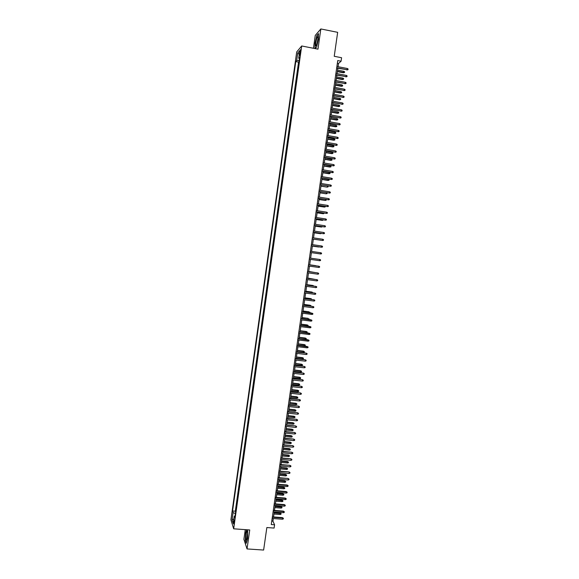 <?xml version="1.0" encoding="UTF-8"?>
<svg xmlns="http://www.w3.org/2000/svg" width="579" height="579" viewBox="0 0 579 579"><rect width="100%" height="100%" fill="white"/><g stroke="black" fill="none" stroke-linecap="round" stroke-linejoin="round"><path stroke-width="0.87" d="M234.227 522.88L234.082 519.92L233.735 521.31L233.88 524.27L234.227 522.88M245.264 529.64L243.897 539.31L247.045 548.935L263.626 550.05L266.847 527.541L274.106 528.07L274.576 524.791L272.933 521.136L273.31 518.538M296.709 51.936L230.92 519.754L233.67 528.808L301.695 45.973L296.709 51.936M301.695 45.973L317.972 49.157L320.838 28.95L315.258 35.428L313.442 48.274M320.838 28.95L337.658 32.33L334.235 56.293L341.588 57.726L341.089 61.215L337.745 60.563L271.276 524.545L274.576 524.791M298.467 65.688L299.039 61.635M298.033 68.481L297.505 72.534M296.535 79.381L297.107 75.335M295.572 86.22L296.144 82.175M294.61 93.053L295.181 89.007M293.654 99.877L294.219 95.839M292.692 106.702L293.256 102.657M291.729 113.52L292.301 109.474M290.774 120.323L291.338 116.285M289.811 127.134L290.383 123.095M288.856 133.93L289.42 129.891M287.901 140.719L288.465 136.687M286.945 147.507L287.51 143.476M285.99 154.289L286.554 150.258M285.034 161.063L285.599 157.032M284.607 163.792L284.079 167.83M283.652 170.559L283.124 174.597M282.176 181.357L282.74 177.326M281.228 188.103L281.792 184.079M280.801 190.817L280.272 194.855M279.324 201.593L279.889 197.569M278.376 208.331L278.94 204.3M277.428 215.055L277.992 211.031M276.48 221.779L277.044 217.762M276.06 224.471L275.532 228.495M274.591 235.212L275.155 231.187M274.171 237.889L273.643 241.913M273.223 244.591L272.702 248.615M272.282 251.293L271.717 255.303M271.385 257.988L270.777 261.99M270.436 264.675L269.836 268.678M269.496 271.356L268.895 275.351M268.555 278.036L267.997 282.024M267.621 284.702L267.013 288.682M266.68 291.367L266.079 295.341M265.739 298.026L265.182 301.999M264.806 304.677L264.248 308.65M263.872 311.328L263.271 315.287M262.931 317.972L262.374 321.931M261.998 324.609L261.44 328.561M261.064 331.239L260.507 335.183M260.13 337.861L259.573 341.805M259.197 344.483L258.647 348.42M258.27 351.098L257.713 355.028M257.337 357.706L256.786 361.629M256.403 364.307L255.853 368.23M255.477 370.907L254.926 374.823M254.55 377.494L254 381.409M253.624 384.08L253.074 387.988M252.697 390.666L252.147 394.567M251.771 397.237L251.221 401.131M250.845 403.809L250.294 407.696M249.918 410.373L249.368 414.26M248.992 416.931L248.449 420.81M248.073 423.488L247.523 427.36M247.146 430.031L246.603 433.903M246.227 436.573L245.684 440.438M245.308 443.116L244.765 446.966M244.389 449.644L243.846 453.495M243.469 456.172L242.927 460.016M242.55 462.693L242.008 466.529M241.631 469.207L241.088 473.043M240.712 475.714L240.176 479.542M239.8 482.22L239.257 486.042M238.881 488.719L238.345 492.534M237.969 495.211L237.433 499.026M237.057 501.704L236.522 505.51M299.799 52.255L299.741 55.425L300.646 51.256L300.494 49.635L299.799 52.255L300.487 52.385M235.045 515.954L234.234 516.215L234.77 517.901L299.669 57.155L298.713 58.24L299.459 58.631M234.234 516.215L233.214 523.452L232.078 519.768L233.084 512.625L232.563 510.996L295.775 61.591L296.687 60.549L297.751 52.971L299.799 50.561L298.713 58.24M298.996 61.627L298.554 62.127L235.313 511.206L235.61 511.988M236.145 508.181L235.566 511.981M247.045 548.935L249.737 529.966L233.67 528.808M338.071 66.715L338.534 63.451L341.089 61.215M273.534 516.946L274.243 511.995M274.468 510.417L275.184 505.453M275.409 503.882L276.125 498.903M276.342 497.347L277.059 492.345M277.283 490.797L278 485.788M278.224 484.247L278.94 479.224M279.165 477.689L279.881 472.652M280.106 471.132L280.829 466.073M281.047 464.561L281.77 459.494M281.987 457.989L282.718 452.901M282.928 451.41L283.659 446.308M283.876 444.824L284.607 439.707M284.817 438.238L285.556 433.106M285.765 431.637L286.504 426.499M286.706 425.037L287.452 419.876M287.654 418.429L288.4 413.254M288.603 411.821L289.348 406.632M289.551 405.199L290.296 399.995M290.499 398.576L291.251 393.358M291.454 391.947L292.2 386.714M292.402 385.317L293.155 380.063M293.358 378.673L294.11 373.412M294.306 372.029L295.066 366.746M295.261 365.378L296.021 360.08M296.216 358.719L296.976 353.407M297.172 352.061L297.932 346.734M298.127 345.388L298.894 340.047M299.082 338.715L299.85 333.359M300.038 332.035L300.812 326.665M301 325.347L301.768 319.963M301.956 318.66L302.73 313.253M302.918 311.965L303.693 306.544M303.881 305.263L304.655 299.828M304.836 298.554L305.618 293.104M305.799 291.838L306.588 286.373M306.761 285.121L307.55 279.643M307.731 278.39L308.513 272.897M308.694 271.66L309.483 266.152M309.656 264.929L310.453 259.399M310.626 258.183L311.415 252.647M311.596 251.424L312.385 245.894M312.566 244.656L313.355 239.141M313.536 237.889L314.325 232.374M314.506 231.115L315.294 225.6M315.475 224.326L316.264 218.826M316.452 217.545L317.241 212.044M317.422 210.749L318.211 205.256M318.399 203.946L319.188 198.467M319.376 197.142L320.158 191.663M320.353 190.332L321.135 184.86M321.331 183.514L322.112 178.05M322.308 176.689L323.089 171.232M323.285 169.864L324.066 164.407M324.262 163.025L325.043 157.582M325.246 156.185L326.028 150.743M326.223 149.339L327.005 143.903M327.207 142.485L327.989 137.057M328.192 135.631L328.966 130.21M329.176 128.762L329.95 123.349M330.16 121.894L330.935 116.488M331.145 115.018L331.919 109.612M332.129 108.135L332.903 102.736M333.12 101.245L333.895 95.861M334.105 94.355L334.879 88.971M335.096 87.451L335.863 82.073M336.088 80.546L336.855 75.176M337.079 73.634L337.846 68.271M337.369 63.227L338.534 63.451M271.783 521.049L272.933 521.136M299.198 60.477L296.687 60.549M298.554 62.127L295.775 61.591M235.313 511.206L232.563 510.996M233.084 512.625L235.392 513.515M299.256 54.39L297.751 52.971M232.078 519.768L233.844 518.994M316.619 47L315.15 48.6L316.619 47.008L318.414 39.358L318.515 33.589L316.843 35.522L315.077 43.085L314.962 48.571M246.553 529.734L245.691 532.81L245.279 540.439L246.227 543.319L247.609 538.456L247.696 529.821M336.674 68.047L347.154 69.741L336.717 67.736M347.335 68.496L348.08 68.995L347.979 69.683L347.154 69.741L347.335 68.496L336.898 66.491M347.979 69.683L346.835 69.994M343.868 71.318L344.606 71.81L344.512 72.484L343.39 72.788L343.868 71.318L337.579 70.117M344.512 72.484L337.405 71.34M343.39 72.788L337.362 71.637M317.842 40.175C318.132 37.946 318.088 36.767 317.712 36.636C317.053 37.128 316.445 39.032 315.895 42.347C315.526 45.683 315.765 46.602 316.612 45.097L317.842 40.175M318.016 38.438L316.901 44.322M315.15 48.6L315.258 43.056L316.974 35.724L318.515 33.958M247.573 532.774L247.117 531.095C246.357 532.144 245.981 534.598 245.974 538.441C246.104 540.2 246.379 540.591 246.813 539.614L247.573 532.774M247.573 532.818L247.124 538.506M246.336 542.957L245.453 540.301L245.851 532.912L246.734 529.749M335.69 74.952L346.162 76.638L335.726 74.655M346.336 75.4L347.089 75.892L346.987 76.58L346.162 76.638L346.336 75.4L335.907 73.41M346.987 76.58L345.844 76.884M334.698 81.856L345.171 83.535L334.742 81.574M345.345 82.29L346.097 82.783L345.996 83.47L345.171 83.535L345.345 82.29L334.915 80.329M345.996 83.47L344.852 83.767M333.707 88.753L344.179 90.425L333.75 88.478M344.353 89.18L345.106 89.665L345.004 90.353L344.179 90.425L344.353 89.18L333.924 87.234M345.004 90.353L343.868 90.642M332.722 95.644L343.188 97.301L332.759 95.376M343.361 96.063L344.114 96.548L344.013 97.236L343.188 97.301L343.361 96.063L332.939 94.138M344.013 97.236L342.877 97.518M342.898 78.1L343.637 78.585L343.535 79.265L342.413 79.562L342.898 78.1L336.609 76.913M343.535 79.265L336.435 78.136M342.413 79.562L336.392 78.418M341.921 84.881L342.659 85.359L342.565 86.039L341.444 86.322L341.921 84.881L335.632 83.702M342.565 86.039L335.458 84.918M341.444 86.322L335.422 85.193M340.951 91.648L341.69 92.126L341.588 92.799L340.474 93.081L340.951 91.648L334.662 90.483M341.588 92.799L334.488 91.699M340.474 93.081L334.452 91.967M339.974 98.416L340.713 98.886L340.618 99.559L339.504 99.834L339.974 98.416L333.692 97.258M340.618 99.559L333.518 98.473M339.504 99.834L333.482 98.727M331.738 102.526L342.196 104.177L331.774 102.273M342.377 102.939L343.123 103.417L343.021 104.104L342.196 104.177L342.377 102.939L331.948 101.035M343.021 104.104L341.885 104.379M339.005 105.175L339.743 105.639L339.649 106.319L338.534 106.587L339.005 105.175L332.722 104.025M339.649 106.319L332.549 105.248M338.534 106.587L332.512 105.487M330.754 109.402L341.205 111.052L330.783 109.163M341.386 109.815L342.131 110.285L342.037 110.973L341.205 111.052L341.386 109.815L330.964 107.926M342.037 110.973L340.901 111.24M338.035 111.928L338.773 112.391L338.679 113.064L337.564 113.325L338.035 111.928L331.753 110.792M338.679 113.064L331.579 112.008M337.564 113.325L331.543 112.239M329.769 116.278L340.22 117.913L329.798 116.046M340.394 116.676L341.147 117.146L341.045 117.834L340.22 117.913L340.394 116.676L329.979 114.808M341.045 117.834L339.916 118.094M337.065 118.673L337.803 119.136L337.709 119.81L336.594 120.063L337.065 118.673L330.783 117.551M337.709 119.81L330.609 118.767M336.594 120.063L330.573 118.992M328.785 123.139L339.229 124.775L328.814 122.922M339.41 123.537L340.163 124L340.061 124.688L339.229 124.775L339.41 123.537L328.995 121.684M340.061 124.688L338.932 124.941M336.095 125.419L336.833 125.875L336.739 126.548L335.632 126.794L336.095 125.419L329.813 124.304M336.739 126.548L329.639 125.52M335.632 126.794L329.61 125.73M327.801 130L338.245 131.621L327.83 129.797M338.425 130.391L339.171 130.854L339.077 131.534L338.245 131.621L338.425 130.391L328.011 128.56M339.077 131.534L337.948 131.78M335.125 132.15L335.863 132.605L335.769 133.279L334.662 133.517L335.125 132.15L328.85 131.049M335.769 133.279L328.677 132.265M334.662 133.517L328.648 132.468M326.817 136.854L337.26 138.468L326.846 136.658M337.441 137.237L338.187 137.693L338.093 138.381L337.26 138.468L337.441 137.237L327.026 135.428M338.093 138.381L336.964 138.62M334.163 138.88L334.901 139.329L334.8 140.002L333.699 140.241L334.163 138.88L327.88 137.795M334.8 140.002L327.707 139.003M333.699 140.241L327.678 139.199M325.839 143.708L336.276 145.315L325.861 143.52M336.457 144.077L337.202 144.533L337.108 145.213L336.276 145.315L336.457 144.077L326.042 142.282M337.108 145.213L335.979 145.452M333.193 145.611L333.931 146.053L333.837 146.726L332.73 146.95L333.193 145.611L326.918 144.533M333.837 146.726L326.744 145.742M332.73 146.95L326.715 145.922M324.855 150.547L335.292 152.147L324.884 150.374M335.473 150.916L336.218 151.365L336.124 152.045L335.292 152.147L335.473 150.916L325.058 149.143M336.124 152.045L334.995 152.27M332.23 152.328L332.968 152.769L332.867 153.435L331.767 153.659L332.23 152.328L325.948 151.264M332.867 153.435L325.774 152.472M331.767 153.659L325.753 152.639M323.878 157.387L334.307 158.972L323.9 157.22M334.488 157.749L335.234 158.19L335.14 158.87L334.307 158.972L334.488 157.749L324.081 155.99M335.14 158.87L334.018 159.087M331.26 159.044L331.999 159.478L331.905 160.144L330.804 160.361L331.26 159.044L324.985 157.987M331.905 160.144L324.812 159.196M330.804 160.361L324.79 159.355M322.901 164.212L333.33 165.797L322.923 164.06M333.504 164.566L334.257 165.008L334.155 165.688L333.33 165.797L333.504 164.566L323.096 162.829M334.155 165.688L333.034 165.905M330.298 165.746L331.036 166.18L330.942 166.853L329.842 167.056L330.298 165.746L324.023 164.704M330.942 166.853L323.849 165.912M329.842 167.056L323.827 166.057M321.924 171.037L332.346 172.614L321.938 170.899M332.52 171.391L333.272 171.825L333.178 172.506L332.346 172.614L332.52 171.391L322.119 169.669M333.178 172.506L332.057 172.708M329.335 172.455L330.073 172.882L329.979 173.548L328.879 173.751L329.335 172.455L323.06 171.42M329.979 173.548L322.887 172.629M328.879 173.751L322.872 172.759M320.947 177.854L331.369 179.425L320.961 177.731M331.543 178.202L332.295 178.629L332.194 179.309L331.369 179.425L331.543 178.202L321.142 176.501M332.194 179.309L331.079 179.512M328.373 179.15L329.111 179.57L329.017 180.243L327.917 180.438L328.373 179.15L322.098 178.122M329.017 180.243L321.924 179.331M327.917 180.438L321.91 179.454M319.97 184.672L330.385 186.228L319.984 184.556M330.566 185.005L331.311 185.432L331.217 186.112L330.385 186.228L330.566 185.005L320.158 183.326M331.217 186.112L330.102 186.308M327.49 185.888L328.148 186.257L328.054 186.93L326.961 187.111L320.969 186.033M328.054 186.93L327.236 187.046L327.403 185.873M326.961 187.111L320.947 186.148M318.993 191.475L329.408 193.031L319.007 191.374M329.581 191.808L330.334 192.228L330.24 192.908L329.408 193.031L329.581 191.808L319.181 190.144M330.24 192.908L329.125 193.097M326.809 192.727L327.092 193.61L325.999 193.791L320.006 192.727M327.092 193.61L326.274 193.726L326.426 192.662M325.999 193.791L319.992 192.829M318.016 198.279L328.431 199.827L318.03 198.184M328.604 198.604L329.357 199.024L329.263 199.697L328.431 199.827L328.604 198.604L318.211 196.961M329.263 199.697L328.148 199.878M326.129 199.56L326.136 200.283L325.043 200.457L319.051 199.415M326.136 200.283L325.318 200.406L325.456 199.451M325.043 200.457L319.036 199.509M317.046 205.075L327.453 206.609L317.06 204.988M327.627 205.393L328.38 205.806L328.286 206.486L327.453 206.609L327.627 205.393L317.234 203.765M318.081 206.182L324.356 207.079L318.088 206.102M325.26 206.356L325.174 206.949L324.356 207.079L324.479 206.233M316.076 211.863L326.476 213.398L316.083 211.791M326.65 212.175L327.403 212.587L327.309 213.26L326.476 213.398L326.65 212.175L316.257 210.568M317.126 212.855L323.4 213.745L317.133 212.782M324.291 213.13L323.4 213.745L323.502 213.014M315.099 218.652L325.499 220.172L315.114 218.587M325.68 218.949L326.433 219.361L326.332 220.034L325.499 220.172L325.68 218.949L315.287 217.364M316.17 219.513L322.445 220.411L316.177 219.455M323.314 219.904L322.445 220.411L322.532 219.781M314.129 225.426L324.529 226.939L314.136 225.376M324.703 225.723L325.456 226.128L325.362 226.802L324.529 226.939L324.703 225.723L314.31 224.153M315.215 226.172L321.483 227.062L315.222 226.121M322.344 226.664L321.483 227.062L321.562 226.548M313.159 232.201L323.552 233.706L313.167 232.157M323.726 232.49L324.479 232.888L324.385 233.561L323.552 233.706L323.726 232.49L313.34 230.941M314.259 232.823L320.527 233.713L314.267 232.78M321.367 233.424L320.527 233.713L320.585 233.308M312.19 238.968L322.583 240.466L312.197 238.939M322.756 239.25L323.509 239.641L323.415 240.321L322.583 240.466L322.756 239.25L312.37 237.716M321.786 246.003L322.539 246.393L322.438 247.067L321.606 247.219L311.227 245.706L321.338 247.197L321.786 246.003L311.401 244.49M320.809 252.755L321.569 253.139L321.468 253.812L320.636 253.964L310.257 252.473L320.368 253.935L320.809 252.755L310.431 251.257M320.397 240.176L319.615 240.061M312.356 246.111L318.616 247.001L312.356 246.089M319.224 246.893L318.645 246.806M319.666 260.709L320.498 260.55L320.6 259.877L319.84 259.493L319.666 260.709L309.287 259.233M319.572 259.457L309.461 258.017L319.572 259.457M316.626 259.03L310.626 258.176L316.626 259.03M318.696 267.44L319.528 267.281L319.63 266.608L318.87 266.231L318.696 267.44L308.317 265.985M308.491 264.777L318.87 266.231L308.498 264.762M315.671 265.645L309.678 264.806L315.671 265.645M317.726 274.171L318.559 274.012L318.66 273.339L317.9 272.962L317.726 274.171L307.355 272.738M317.639 272.904L307.529 271.5L317.639 272.904M314.947 272.528L308.73 271.421M315.606 272.622L308.723 271.442M316.764 280.902L317.596 280.728L317.69 280.055L316.937 279.686L316.764 280.902L306.385 279.483M306.559 278.267L316.937 279.686L306.566 278.231M313.984 279.252L307.782 278.036M314.766 279.36L307.775 278.065M315.794 287.618L316.626 287.445L316.72 286.771L315.968 286.41L315.794 287.618L305.423 286.214M305.596 285.006L315.968 286.41L305.603 284.962M313.022 285.968L312.826 285.454L306.834 284.644M313.796 286.069L313.08 285.534L306.827 284.687M314.831 294.327L315.664 294.154L315.758 293.481L315.005 293.119L314.831 294.327L304.46 292.945M304.634 291.736L315.005 293.119L304.641 291.686M312.052 292.67L311.878 292.048L305.886 291.244M312.834 292.779L312.132 292.134L305.878 291.295M313.861 301.037L314.694 300.856L314.795 300.19L314.035 299.828L313.861 301.037L303.49 299.676M303.664 298.467L314.035 299.828L303.678 298.402M311.089 299.379L310.93 298.634L304.938 297.845M311.871 299.481L311.184 298.728L304.93 297.903M312.899 307.738L313.731 307.558L313.825 306.884L313.073 306.53L312.899 307.738L302.527 306.392M302.701 305.184L313.073 306.53L302.716 305.111M310.127 306.074L309.989 305.213L303.997 304.431M310.909 306.175L310.981 305.669L310.235 305.321L303.982 304.503M301.739 311.9L312.863 313.579L312.11 313.232L311.936 314.433L301.572 313.109M311.849 313.109L301.753 311.813M312.863 313.579L312.769 314.252L311.936 314.433M309.164 312.761L309.041 311.791L303.049 311.017M309.041 311.791L303.041 311.104M310.033 312.247L309.946 312.863M300.783 318.609L311.9 320.267L311.147 319.919L310.974 321.128L300.61 319.818M310.887 319.789L300.798 318.515M311.9 320.267L311.806 320.932L310.974 321.128M308.209 319.449L308.1 318.356L302.108 317.596M308.1 318.356L302.093 317.69M309.092 318.826L308.802 319.528M299.821 325.311L310.937 326.947L310.185 326.607L310.011 327.808L299.647 326.52M309.931 326.469L299.835 325.203M310.937 326.947L310.843 327.62L310.011 327.808M307.246 326.129L307.152 324.92L301.167 324.175M307.152 324.92L308.144 325.398L301.152 324.276M308.144 325.398L307.55 326.165M298.858 332.013L309.975 333.627L309.222 333.287L309.048 334.488L298.692 333.214M308.969 333.135L298.88 331.89M309.975 333.627L309.881 334.293L309.048 334.488M306.211 331.485L307.203 331.962L307.109 332.621L306.298 332.809L306.211 331.485L300.226 330.739M307.203 331.962L300.212 330.855M297.903 338.701L309.02 340.293L308.26 339.96L308.086 341.161L297.729 339.909M308.006 339.801L297.917 338.577M309.02 340.293L308.918 340.959L308.086 341.161M305.271 338.035L306.255 338.52L306.161 339.178L305.343 339.374L305.271 338.035L299.285 337.304M306.255 338.52L299.263 337.434M305.343 339.374L299.097 338.614M296.947 345.388L308.057 346.959L307.304 346.633L307.131 347.827L296.774 346.597M307.051 346.459L296.962 345.25M308.057 346.959L307.963 347.624L307.131 347.827M304.33 344.585L305.314 345.077L305.22 345.728L304.402 345.931L304.33 344.585L298.344 343.861M305.314 345.077L298.323 343.998M304.402 345.931L298.156 345.178M295.985 352.068L306.096 353.11L307.102 353.617L306.342 353.291L306.168 354.493L295.818 353.277M306.096 353.11L296.007 351.923M307.102 353.617L307 354.283L306.168 354.493M303.389 351.127L304.373 351.627L304.279 352.278L303.461 352.481L303.389 351.127L297.403 350.418M304.373 351.627L297.382 350.563M303.461 352.481L297.215 351.743M295.029 358.748L305.14 359.762L306.139 360.276L305.386 359.95L305.213 361.151L294.856 359.95M305.14 359.762L295.051 358.589M306.139 360.276L306.045 360.934L305.213 361.151M302.448 357.663L303.432 358.169L303.338 358.821L302.52 359.023L302.448 357.663L296.47 356.961M303.432 358.169L296.441 357.12M302.52 359.023L296.274 358.3M294.074 365.414L304.185 366.398L305.184 366.92L304.424 366.601L304.257 367.795L293.9 366.616M304.185 366.398L294.103 365.248M305.184 366.92L305.09 367.585L304.257 367.795M301.507 364.191L302.491 364.705L302.397 365.356L301.579 365.566L301.507 364.191L295.529 363.503M302.491 364.705L295.507 363.67M301.579 365.566L295.333 364.85M293.119 372.08L303.23 373.035L304.228 373.564L303.468 373.245L303.295 374.447L292.952 373.281M303.23 373.035L293.148 371.899M304.228 373.564L304.134 374.229L303.295 374.447M300.573 370.719L301.55 371.233L301.456 371.892L300.639 372.102L300.573 370.719L294.595 370.039M301.55 371.233L294.566 370.22M300.639 372.102L294.4 371.4M292.163 378.738L302.274 379.665L303.273 380.2L302.513 379.889L302.339 381.083L291.997 379.94M302.274 379.665L292.192 378.543M303.273 380.2L303.179 380.859L302.339 381.083M299.632 377.24L300.617 377.761L300.523 378.413L299.698 378.63L299.632 377.24L293.654 376.574M300.617 377.761L293.633 376.763M299.698 378.63L293.459 377.935M291.215 385.39L301.319 386.294L302.318 386.83L301.558 386.526L301.384 387.72L291.042 386.591M301.319 386.294L291.244 385.187M302.318 386.83L302.224 387.496L301.384 387.72M298.699 383.754L299.676 384.282L299.582 384.934L298.764 385.158L298.699 383.754L292.721 383.095M299.676 384.282L292.692 383.298M298.764 385.158L292.525 384.47M290.26 392.041L300.363 392.909L301.362 393.452L300.602 393.155L300.436 394.342L290.093 393.235M300.363 392.909L290.289 391.824M301.362 393.452L301.268 394.118L300.436 394.342M297.765 390.268L298.742 390.796L298.648 391.447L297.823 391.672L297.765 390.268L291.787 389.616M298.742 390.796L291.758 389.826M297.823 391.672L291.592 390.999M289.312 398.678L299.415 399.524L300.414 400.075L299.654 399.778L299.481 400.965L289.138 399.872M299.415 399.524L289.341 398.453M300.414 400.075L300.313 400.733L299.481 400.965M296.824 396.774L297.801 397.31L297.715 397.961L296.889 398.186L296.824 396.774L290.853 396.13M297.801 397.31L290.824 396.347M296.889 398.186L290.651 397.527M288.356 405.314L298.46 406.132L299.459 406.69L298.699 406.393L298.525 407.587L288.19 406.509M298.46 406.132L288.393 405.083M299.459 406.69L299.365 407.348L298.525 407.587M295.891 403.274L296.868 403.816L296.774 404.468L295.956 404.692L295.891 403.274L289.92 402.644M296.868 403.816L289.884 402.868M295.956 404.692L289.717 404.041M287.408 411.944L297.512 412.733L298.503 413.297L297.751 413.008L297.577 414.195L287.242 413.138M297.512 412.733L287.445 411.698M298.503 413.297L298.409 413.956L297.577 414.195M294.957 409.766L295.934 410.316L295.84 410.967L295.015 411.199L294.957 409.766L288.986 409.143M295.934 410.316L288.95 409.382M295.015 411.199L288.783 410.554M286.46 418.574L296.564 419.334L297.555 419.898L296.795 419.616L296.629 420.803L286.287 419.761M296.564 419.334L286.496 418.313M297.555 419.898L297.461 420.564L296.629 420.803M294.031 416.25L295.001 416.808L294.906 417.459L294.081 417.691L294.031 416.25L288.053 415.642M295.001 416.808L288.024 415.888M294.081 417.691L287.85 417.061M285.512 425.189L295.616 425.92L296.607 426.499L295.847 426.216L295.674 427.403L285.338 426.383M295.616 425.92L285.548 424.921M296.607 426.499L296.513 427.157L295.674 427.403M293.097 422.735L294.067 423.3L293.973 423.944L293.148 424.183L293.097 422.735L287.126 422.134M294.067 423.3L287.09 422.395M293.148 424.183L286.923 423.567M284.564 431.804L294.668 432.506L295.659 433.092L294.899 432.81L294.725 433.997L284.398 432.991M294.668 432.506L284.607 431.529M295.659 433.092L295.565 433.751L294.725 433.997M292.163 429.213L293.133 429.784L293.039 430.429L292.221 430.675L292.163 429.213L286.192 428.626M293.133 429.784L286.156 428.894M292.221 430.675L285.99 430.059M283.616 438.412L293.719 439.092L294.711 439.678L293.951 439.403L293.777 440.583L283.449 439.599M293.719 439.092L283.659 438.122M294.711 439.678L294.617 440.337L293.777 440.583M291.237 435.683L292.207 436.262L292.113 436.906L291.288 437.152L291.237 435.683L285.266 435.111M292.207 436.262L285.223 435.386M291.288 437.152L285.056 436.552M282.675 445.012L292.771 445.664L293.763 446.257L293.003 445.982L292.829 447.169L282.501 446.199M292.771 445.664L282.718 444.715M293.763 446.257L293.669 446.916L292.829 447.169M290.303 442.153L291.273 442.732L291.179 443.376L290.354 443.63L290.303 442.153L284.34 441.582M291.273 442.732L284.296 441.871M290.354 443.63L284.13 443.036M281.727 451.613L291.83 452.235L292.815 452.829L292.055 452.561L291.881 453.748L281.56 452.8M291.83 452.235L281.77 451.302M292.815 452.829L292.721 453.487L291.881 453.748M289.377 448.616L290.347 449.203L290.253 449.847L289.428 450.1L289.377 448.616L283.413 448.059M290.347 449.203L283.37 448.356M289.428 450.1L283.203 449.521M280.786 458.199L290.882 458.8L291.867 459.4L291.107 459.14L290.94 460.319L280.612 459.386M290.882 458.8L280.829 457.88M291.867 459.4L291.773 460.059L290.94 460.319M288.451 455.072L289.413 455.659L289.319 456.31L288.494 456.563L288.451 455.072L282.48 454.522M289.413 455.659L282.436 454.826M288.494 456.563L282.27 455.991M279.838 464.785L289.941 465.357L290.926 465.965L290.166 465.704L289.992 466.884L279.671 465.972M289.941 465.357L279.889 464.459M290.926 465.965L290.832 466.623L289.992 466.884M287.524 461.521L288.487 462.122L288.393 462.766L287.568 463.026L287.524 461.521L281.56 460.985M288.487 462.122L281.51 461.304M287.568 463.026L281.343 462.462M278.897 471.364L289.001 471.907L289.978 472.522L289.218 472.269L289.051 473.448L278.731 472.551M289.001 471.907L278.948 471.031M289.978 472.522L289.884 473.181L289.051 473.448M286.598 467.97L287.56 468.57L287.466 469.214L286.641 469.475L286.598 467.97L280.634 467.441M287.56 468.57L280.583 467.767M286.641 469.475L280.417 468.932M277.956 477.943L288.053 478.457L289.037 479.079L288.277 478.826L288.103 480.005L277.782 479.123M288.053 478.457L278.007 477.595M289.037 479.079L288.943 479.73L288.103 480.005M285.671 474.404L286.634 475.019L286.54 475.663L285.715 475.924L285.671 474.404L279.708 473.89M286.634 475.019L279.657 474.223M285.715 475.924L279.491 475.388M277.015 484.507L287.329 485.376L287.112 484.999L288.096 485.622L287.329 485.376L287.162 486.555L276.842 485.694M287.112 484.999L277.066 484.153M288.096 485.622L288.002 486.28L287.162 486.555M284.745 480.838L285.708 481.453L285.613 482.097L284.788 482.372L284.745 480.838L278.781 480.331M285.708 481.453L278.731 480.679M284.788 482.372L278.564 481.844M276.074 491.072L286.388 491.926L286.171 491.535L287.148 492.164L286.388 491.926L286.221 493.098L275.908 492.251M286.171 491.535L276.125 490.702M287.148 492.164L287.054 492.823L286.221 493.098M283.819 487.272L284.781 487.894L284.687 488.531L283.862 488.806L283.819 487.272L277.862 486.773M284.781 487.894L277.811 487.127M283.862 488.806L277.645 488.292M275.134 497.629L285.447 498.461L285.237 498.063L286.207 498.707L285.447 498.461L285.281 499.641L274.967 498.809M285.237 498.063L275.191 497.252M286.207 498.707L286.113 499.359L285.281 499.641M282.899 493.699L283.855 494.321L283.761 494.965L282.936 495.24L282.899 493.699L276.936 493.207M283.855 494.321L276.885 493.576M282.936 495.24L276.719 494.734M274.193 504.186L284.506 504.997L284.296 504.591L285.273 505.235L284.506 504.997L284.34 506.176L274.026 505.358M284.296 504.591L274.251 503.795M285.273 505.235L285.179 505.887L284.34 506.176M281.973 500.111L282.928 500.748L282.841 501.385L282.016 501.667L281.973 500.111L276.017 499.634M282.928 500.748L275.966 500.01M282.016 501.667L275.799 501.168M273.259 510.729L283.565 511.525L283.355 511.105L284.332 511.764L283.565 511.525L283.399 512.704L273.093 511.908M283.355 511.105L273.317 510.331M284.332 511.764L284.238 512.415L283.399 512.704M281.054 506.531L282.009 507.168L281.915 507.805L281.09 508.087L281.054 506.531L275.097 506.06M282.009 507.168L275.039 506.444M281.09 508.087L274.873 507.602M272.318 517.271L282.632 518.053L282.422 517.619L283.392 518.277L282.632 518.053L282.458 519.225L272.152 518.451M282.422 517.619L272.383 516.859M283.392 518.277L283.297 518.936L282.458 519.225M280.135 512.936L281.09 513.58L280.996 514.224L280.171 514.507L280.135 512.936L274.178 512.48M281.09 513.58L274.12 512.871M280.171 514.507L273.954 514.029M300.233 53.919L299.582 53.789M318.023 37.613L317.712 36.636M247.494 531.935L247.117 531.095"/></g></svg>

